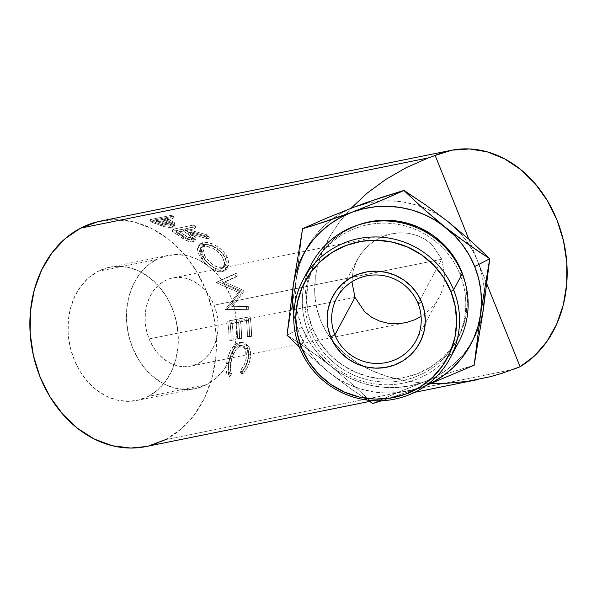 <?xml version="1.0" encoding="UTF-8"?>
<svg xmlns="http://www.w3.org/2000/svg" width="597" height="597" viewBox="0 0 597 597"><rect width="100%" height="100%" fill="white"/><g stroke="black" fill="none" stroke-linecap="round" stroke-linejoin="round"><path stroke-width="0.45" stroke-dasharray="2.98 2.24" d="M294.12 293.418L296.269 279.232A94.998 92.96 -151.8 0 0 302.067 327.343L287.053 335.133L296.269 279.232L302.619 228.666L296.269 279.232L295.306 291.396L295.97 303.604L298.231 315.656L302.067 327.343L307.395 338.462L314.141 348.82L322.186 358.245L331.38 366.58L308.955 349.805L287.053 335.133L294.12 293.418M358.633 224.8A80.811 79.073 -151.8 0 0 315.701 261.501A80.811 79.073 -151.8 0 0 312.253 327.843L310.694 330.76A80.811 79.073 28.2 0 1 314.134 264.419A80.811 79.073 28.2 0 1 389.483 223.323A80.811 79.073 28.2 0 1 460.033 274.419L462.205 273.807L460.033 274.419A80.811 79.073 -151.8 0 0 355.491 228.293A80.811 79.073 -151.8 0 0 310.694 330.76L308.239 331.895A83.311 81.52 28.2 0 1 307.955 271.762M206.741 384.58A67.998 54.588 -101.4 0 1 195.062 388.714A67.998 54.588 -101.4 0 1 129.967 340.327A67.998 54.588 -101.4 0 1 156.474 259.538L98.02 271.337A67.998 54.588 78.6 0 0 71.513 352.126A67.998 54.588 78.6 0 0 136.609 400.512A67.998 54.588 78.6 0 0 148.287 396.378L206.741 384.58L148.287 396.378L138.22 400.154L127.579 401.378L116.766 400.012L106.199 396.102L96.281 389.796L87.393 381.349L79.886 371.065L74.043 359.357L70.08 346.67L68.162 333.492L68.356 320.328L70.655 307.679L74.968 296.037L81.14 285.851L88.923 277.515L98.02 271.337L108.087 267.56L118.728 266.337L129.542 267.702L140.108 271.613L150.026 277.918L158.914 286.373L166.421 296.649L172.272 308.358L176.227 321.044L178.145 334.223L177.958 347.387L175.652 360.036L171.339 371.677L165.168 381.864L157.384 390.207L148.287 396.378A67.998 54.588 78.6 0 0 174.794 315.589A67.998 54.588 78.6 0 0 109.699 267.202A67.998 54.588 78.6 0 0 98.02 271.337L156.474 259.538A67.998 54.588 -101.4 0 1 168.153 255.404A67.998 54.588 -101.4 0 1 233.248 303.791A67.998 54.588 -101.4 0 1 206.741 384.58L215.838 378.401L223.621 370.065L229.793 359.879L234.106 348.238L236.405 335.589L236.599 322.425L234.681 309.246L230.718 296.552L224.875 284.851L217.368 274.568L208.48 266.12L198.562 259.814L187.995 255.904L177.182 254.538L166.541 255.762L156.474 259.538L147.377 265.71L139.594 274.053L133.422 284.239L129.109 295.881L126.803 308.522L126.616 321.693L128.534 334.872L132.489 347.558L138.34 359.267L145.847 369.543L154.735 377.998L164.653 384.304L175.22 388.214L186.033 389.58L196.674 388.356L206.741 384.58M423.161 315.156L430.355 309.224L423.161 315.156M436.325 302.097L430.355 309.224L436.325 302.097L440.832 294.06L436.325 302.097M443.705 285.418L440.832 294.06L443.705 285.418L444.84 276.508L443.705 285.418M441.78 259.217L444.84 276.508L441.78 259.217L418.042 303.522L441.78 259.217L432.116 244.837L425.228 239.449L417.31 235.546L408.661 233.293L399.624 232.77L390.535 233.994L381.752 236.919L373.603 241.434L366.409 247.367L360.446 254.494L355.939 262.523L353.058 271.165L351.909 281.769L353.058 271.165L355.939 262.523L360.446 254.494L366.409 247.367L373.603 241.434L381.752 236.919L390.535 233.994L399.624 232.77L408.661 233.293L417.31 235.546L425.228 239.449L432.116 244.837L441.78 259.217L214.107 305.179L441.78 259.217M149.108 338.932A44.999 36.126 78.6 0 0 190.51 366.17A44.999 36.126 78.6 0 0 214.107 305.179A44.999 36.126 78.6 0 0 172.705 277.948A44.999 36.126 78.6 0 0 149.108 338.932L330.022 302.41L149.108 338.932L146.481 330.537L145.213 321.813L145.34 313.104L146.862 304.731L149.72 297.03L153.802 290.291L158.951 284.769L164.973 280.68L171.637 278.187L178.675 277.374L185.831 278.277L192.831 280.866L199.391 285.038L205.271 290.635L210.241 297.433L214.107 305.179L216.726 313.574L218.002 322.298L217.875 331.014L216.353 339.38L213.495 347.081L209.413 353.827L204.264 359.349L198.241 363.431L191.577 365.931L184.533 366.745L177.376 365.834L170.384 363.245L163.824 359.073L157.944 353.484L152.974 346.678L149.108 338.932M354.984 297.373L330.022 302.41L354.984 297.373M311.791 263.501A83.311 81.52 -151.8 0 0 308.239 331.895L310.694 330.76A80.811 79.073 -151.8 0 0 415.228 376.894A80.811 79.073 -151.8 0 0 460.033 274.419L461.399 271.874L460.033 274.419A80.811 79.073 28.2 0 1 456.586 340.76A80.811 79.073 28.2 0 1 381.244 381.864A80.811 79.073 28.2 0 1 310.694 330.76L312.253 327.843L307.865 312.806L306.507 297.269L308.246 281.821L313.007 267.053L320.604 253.546L330.753 241.807L343.066 232.293L358.625 224.8M453.899 349.969A83.311 81.52 28.2 0 1 376.356 384.132A83.311 81.52 28.2 0 1 308.239 331.895L299.649 347.924L308.239 331.895A83.311 81.52 -151.8 0 0 380.976 384.58A83.311 81.52 -151.8 0 0 458.653 342.208M145.914 446.578A114.997 92.311 78.6 0 0 165.66 439.593L513.33 369.409L165.66 439.593A114.997 92.311 78.6 0 0 210.487 302.963A114.997 92.311 78.6 0 0 100.4 221.136M229.352 376.132L229.681 376.64L231.621 373.886L230.748 371.819L230.382 366.051L232.24 356.931L236.031 349.446L239.375 346.529L242.009 345.797L244.501 346.342L247.083 349.2L248.359 353.82L248.285 357.954L247.255 362.789L245.927 366.088L242.106 371.767L242.621 374.028L247.479 367.215L249.979 360.028L250.412 351.529L248.606 346.32L246.71 344.141L244.971 343.111L241.121 342.85L236.897 345.036L233.196 349.82L231.658 352.864L229.382 359.767L228.151 367.379L228.091 371.118L229.352 376.132M250.128 316.746L229.666 320.88A114.997 92.311 -101.4 0 1 231.069 340.462L233.173 340.036A114.997 92.311 78.6 0 0 232.173 323.567L238.472 322.29A114.997 92.311 -101.4 0 1 239.464 338.768L241.561 338.342A114.997 92.311 78.6 0 0 240.569 321.873L248.434 320.283A114.997 92.311 -101.4 0 1 249.434 336.753L251.531 336.327A114.997 92.311 78.6 0 0 250.128 316.746L248.128 316.962A112.497 90.304 -101.4 0 1 249.501 336.118L251.531 336.327L249.434 336.753A114.997 92.311 78.6 0 0 248.434 320.283L238.561 322.022A112.497 90.304 -101.4 0 1 239.539 338.133L241.561 338.342L239.464 338.768A114.997 92.311 78.6 0 0 238.472 322.29L230.166 323.716A112.497 90.304 -101.4 0 1 231.143 339.827L233.173 340.036L231.069 340.462L229.047 340.253L231.143 339.827L233.173 340.036A114.997 92.311 78.6 0 0 232.173 323.567L236.464 322.447A112.497 90.304 -101.4 0 1 237.434 338.559L241.561 338.342A114.997 92.311 78.6 0 0 240.569 321.873L246.427 320.432A112.497 90.304 -101.4 0 1 247.404 336.544L251.531 336.327A114.997 92.311 78.6 0 0 250.128 316.746L227.673 321.096L250.128 316.746M232.845 306.283L244.076 291.202A114.997 92.311 78.6 0 0 243.845 290.53L224.494 281.814L237.867 275.844A114.997 92.311 78.6 0 0 236.502 273.053L218.017 281.269A114.997 92.311 -101.4 0 1 218.203 281.672L240.278 291.582L227.427 308.806A114.997 92.311 -101.4 0 1 227.532 309.253L248.942 309.671A114.997 92.311 78.6 0 0 248.307 306.582L232.845 306.283L230.897 306.798L242.21 291.978L244.076 291.202A114.997 92.311 78.6 0 0 243.845 290.53L241.986 291.321L222.733 282.859L224.494 281.814L243.845 290.53L241.986 291.321A112.497 90.304 -101.4 0 1 242.21 291.978L244.076 291.202L232.845 306.283L248.307 306.582L246.352 307.015L230.897 306.798L232.845 306.283M202.301 256.195L208.01 263.008L213.487 267.471L218.987 270.165L221.517 270.62L224.823 270.18L227.308 268.501L228.823 264.426L228.099 259.128L226.8 256.262L223.875 252.083L220.039 248.352L214.01 244.621L207.95 242.591L205.256 242.322L201.935 242.8L199.682 244.24L198.644 247.561L199.958 252.195L202.301 256.195M193.398 225.084L172.943 229.211A114.997 92.311 -101.4 0 1 178.137 232.561L186.771 238.24L192.115 239.919L195.331 239.442L196.055 238.748L195.958 236.628L193.98 234.091L191.025 231.666L209.487 237.084A114.997 92.311 78.6 0 0 206.823 234.748L188.189 229.681A114.997 92.311 78.6 0 0 186.301 228.442L195.749 226.539A114.997 92.311 78.6 0 0 193.398 225.084L192.637 227.293A112.497 90.304 -101.4 0 1 194.928 228.718L195.749 226.539L186.301 228.442L185.488 230.621A112.497 90.304 -101.4 0 1 187.331 231.837L188.189 229.681L206.823 234.748L205.771 236.748A112.497 90.304 -101.4 0 1 208.375 239.031L209.487 237.084L191.025 231.666L196.077 238.71L194.197 239.83C191.346 240.218 187.98 239.188 184.115 236.74L178.137 232.561L177.257 234.703L183.115 238.785L184.115 236.74L183.115 238.785C186.921 241.181 190.249 242.181 193.085 241.792L194.197 239.83L193.085 241.792L194.995 240.651L190.107 233.77L191.025 231.666L190.107 233.77L208.375 239.031L209.487 237.084A114.997 92.311 78.6 0 0 206.823 234.748L205.771 236.748L187.331 231.837L188.189 229.681A114.997 92.311 78.6 0 0 186.301 228.442L185.488 230.621L194.928 228.718L195.749 226.539A114.997 92.311 78.6 0 0 193.398 225.084L192.637 227.293L172.175 231.427L172.943 229.211L193.398 225.084M170.951 215.398L150.496 219.532A114.997 92.311 -101.4 0 1 155.981 221.233L166.884 224.8L173.421 224.957L174.928 223.681L174.309 222.584L171.235 220.689L166.026 218.674A114.997 92.311 78.6 0 0 164.026 218.032L173.473 216.129A114.997 92.311 78.6 0 0 170.951 215.398L170.675 217.823A112.497 90.304 -101.4 0 1 173.137 218.532L173.473 216.129L164.026 218.032L163.697 220.442A112.497 90.304 -101.4 0 1 165.653 221.069L166.026 218.674L172.742 221.442L174.899 223.957L172.966 225.062C170.22 225.509 166.757 225.032 162.585 223.636L155.981 221.233L155.586 223.614L162.056 225.964L162.585 223.636L162.056 225.964C166.153 227.33 169.578 227.785 172.324 227.338L172.966 225.062L172.324 227.338L174.287 226.218L172.212 223.778L172.742 221.442L172.212 223.778L165.653 221.069L166.026 218.674A114.997 92.311 78.6 0 0 164.026 218.032L163.697 220.442L173.137 218.532L173.473 216.129A114.997 92.311 78.6 0 0 170.951 215.398L170.675 217.823L150.22 221.95L150.496 219.532L170.951 215.398M299.239 346.864L328.462 372.028L350.887 388.804L367.633 400.139L350.887 388.804L328.462 372.028L338.656 379.125L349.685 384.856L361.342 389.132L373.446 391.878L385.774 393.05L398.124 392.617L410.281 390.595L426.504 385.207A94.998 92.96 28.2 0 1 422.042 387.02A94.998 92.96 28.2 0 1 328.462 372.028A94.998 92.96 28.2 0 1 293.791 314.082L295.314 321.111L299.142 332.79L304.477 343.909L311.224 354.275L319.261 363.7L328.462 372.028L299.239 346.864M372.789 403.475L353.14 384.953L331.38 366.58L341.133 373.394L351.64 378.976L362.76 383.222L374.297 386.072L386.08 387.483L397.915 387.423L409.632 385.908L421.034 382.953L403.482 380.513L386.923 376.349L371.595 370.536L357.73 363.148L345.529 354.297L335.163 344.118L326.798 332.753L320.544 320.365L316.507 307.156L314.731 293.299L315.261 279.008L318.074 264.493L323.126 249.964L330.357 235.636L339.656 221.726L350.879 208.428L340.417 213.719L330.723 220.278L321.962 227.994L314.268 236.755L307.761 246.412L302.537 256.822L298.687 267.822L296.269 279.232A94.998 92.96 -151.8 0 1 331.663 219.562A94.998 92.96 -151.8 0 1 350.879 208.428L339.656 221.726L330.357 235.636C324.701 245.389 320.604 255.009 318.074 264.493C315.417 274.396 314.306 283.993 314.731 293.299C315.171 302.791 317.104 311.813 320.544 320.365C323.984 328.925 328.857 336.835 335.163 344.118C341.342 351.252 348.864 357.596 357.73 363.148C366.215 368.468 375.946 372.871 386.923 376.349L403.482 380.513L421.034 382.953A94.998 92.96 -151.8 0 0 424.96 381.573L398.438 392.169L372.789 403.475M381.961 400.714L422.042 387.02L381.961 400.714M484.391 297.052L484.242 290.597A94.998 92.96 -151.8 0 1 483.428 309.216A94.998 92.96 -151.8 0 1 478.645 327.887A94.998 92.96 -151.8 0 1 424.96 381.573L398.438 392.169L372.849 403.363L353.14 384.953L331.38 366.58A94.998 92.96 -151.8 0 0 421.034 382.953L431.056 383.55L421.034 382.953A94.998 92.96 -151.8 0 0 424.96 381.573L450.653 372.476L474.212 365.118L450.653 372.476L424.96 381.573L436.123 376.498L446.489 370.021L455.884 362.245L464.153 353.305L471.145 343.357L476.749 332.566L480.869 321.119M464.951 281.791L465.988 286.538L467.347 302.082L465.608 317.529L460.847 332.29L453.25 345.797L443.101 357.536L430.788 367.051L416.796 373.976L401.654 378.043L385.946 379.102L370.274 377.103L355.245 372.132L341.432 364.379L329.372 354.133L319.514 341.797L312.253 327.843A80.811 79.073 -151.8 0 0 382.811 378.946A80.811 79.073 -151.8 0 0 458.153 337.842A80.811 79.073 -151.8 0 0 464.944 281.769M366.491 203.301L378.655 201.279L390.998 200.846L403.333 202.017L415.43 204.764L427.094 209.04L438.116 214.771L448.317 221.868A94.998 92.96 -151.8 0 1 469.436 245.225A94.998 92.96 -151.8 0 1 477.63 261.105L486.853 284.03L477.63 261.105A94.998 92.96 -151.8 0 1 484.242 290.597L483.727 284.836L481.466 272.784L477.63 261.105L468.787 239.091L477.63 261.105L472.302 249.986L465.556 239.621L457.511 230.196M513.33 369.409L490.391 376.692M146.123 446.541L148.638 445.974M165.66 439.593L181.048 429.146L194.212 415.042L204.644 397.811L211.942 378.132L215.83 356.745L216.159 334.477L212.913 312.186L206.211 290.732L196.323 270.934L183.622 253.546L168.6 239.255L151.832 228.591L133.959 221.98L115.669 219.666L97.669 221.741M231.621 373.886L229.688 372.931C228.241 370.431 227.95 366.782 228.815 361.976L230.8 362.678C229.927 367.588 230.196 371.327 231.621 373.886L229.681 376.64C227.897 373.729 227.561 369.282 228.673 363.289C230.569 352.163 234.718 345.35 241.121 342.85L243.688 342.768L248.21 345.738C250.471 349.058 251.128 353.476 250.173 358.984C249.091 364.939 246.576 369.953 242.621 374.028L242.106 371.767C245.203 368.312 247.195 364.185 248.076 359.387L247.628 350.439L243.18 345.872L241.128 345.909C235.852 347.976 232.412 353.566 230.8 362.678L228.815 361.976C230.397 353.066 233.83 347.588 239.106 345.544L241.128 345.909L239.106 345.544L241.195 345.499L245.613 349.946L246.091 358.685L248.076 359.387L246.091 358.685C245.225 363.379 243.255 367.424 240.181 370.812L242.106 371.767L240.181 370.812L240.703 373.021L242.621 374.028L240.703 373.021C244.636 369.013 247.128 364.103 248.188 358.282L250.173 358.984L248.188 358.282C249.121 352.872 248.456 348.558 246.188 345.342L248.21 345.738L246.188 345.342L241.718 342.462L239.091 342.544C232.696 344.991 228.561 351.67 226.688 362.588L228.673 363.289L226.688 362.588C225.599 368.453 225.957 372.804 227.763 375.632L229.681 376.64L227.763 375.632L229.688 372.931L231.621 373.886M229.688 372.931L227.763 375.632L227.129 374.588L226.136 370.237L226.181 366.58L227.39 359.14L230.114 351.364L234.875 344.708L236.957 343.29L240.076 342.409L242.949 342.782L246.583 345.902L248.397 350.991L248.188 358.282L245.524 366.334L240.703 373.021L240.181 370.812L243.972 365.245L245.277 362.013L246.292 357.282L246.352 353.237L245.061 348.73L242.479 345.947L240.845 345.447L238.225 345.775L234.017 349.021L230.233 356.357L228.405 365.274L228.8 370.916L229.688 372.931M231.069 340.462A114.997 92.311 78.6 0 0 229.666 320.88L227.673 321.096A112.497 90.304 -101.4 0 1 229.047 340.253L231.069 340.462M229.047 340.253A112.497 90.304 78.6 0 0 227.673 321.096L248.128 316.962A112.497 90.304 -101.4 0 1 249.501 336.118L247.404 336.544A112.497 90.304 78.6 0 0 246.427 320.432L238.561 322.022A112.497 90.304 -101.4 0 1 239.539 338.133L237.434 338.559A112.497 90.304 78.6 0 0 236.464 322.447L230.166 323.716A112.497 90.304 -101.4 0 1 231.143 339.827L229.047 340.253M246.352 307.015A112.497 90.304 -101.4 0 1 246.971 310.044L248.942 309.671A114.997 92.311 78.6 0 0 248.307 306.582L246.352 307.015A112.497 90.304 -101.4 0 1 246.971 310.044L248.942 309.671L227.532 309.253L225.576 309.724L246.971 310.044L225.576 309.724L227.532 309.253A114.997 92.311 78.6 0 0 227.427 308.806L225.479 309.291A112.497 90.304 -101.4 0 1 225.576 309.724A112.497 90.304 78.6 0 0 225.479 309.291L227.427 308.806L240.278 291.582L238.419 292.366L225.479 309.291L238.419 292.366L240.278 291.582L218.203 281.672L216.45 282.747L238.419 292.366L216.45 282.747L218.203 281.672A114.997 92.311 78.6 0 0 218.017 281.269L216.271 282.351A112.497 90.304 -101.4 0 1 216.45 282.747A112.497 90.304 78.6 0 0 216.271 282.351L236.502 273.053L216.271 282.351L234.8 274.217A112.497 90.304 -101.4 0 1 236.136 276.948L237.867 275.844A114.997 92.311 78.6 0 0 236.502 273.053L234.8 274.217A112.497 90.304 -101.4 0 1 236.136 276.948L222.733 282.859L236.136 276.948L222.733 282.859L241.986 291.321A112.497 90.304 -101.4 0 1 242.21 291.978L230.897 306.798L246.352 307.015M223.8 270.463L222.151 271.732L224.927 270.501L227.263 263.926L223.517 255.031L224.957 253.441L228.83 262.553L226.532 269.254L223.8 270.463C216.883 270.74 210.047 266.449 203.293 257.568L199.383 244.636L202.943 242.539C210.368 241.695 217.704 245.33 224.957 253.441L223.517 255.031C216.412 247.098 209.151 243.561 201.749 244.412L202.943 242.539L201.749 244.412L198.137 246.531L201.853 259.165L203.293 257.568L201.853 259.165C208.472 267.844 215.233 272.031 222.151 271.732L223.8 270.463M202.913 260.523L198.614 253.904L197.383 249.359L197.637 247.546L198.473 246.091L200.741 244.673L206.734 244.449L212.741 246.412L218.689 250.061L221.293 252.427L224.479 256.397L226.569 260.59L227.226 265.807L225.666 269.799L224.106 271.038L221.047 271.881L217.36 271.463L211.89 268.829L206.48 264.471L202.913 260.523M222.144 256.486L217.45 251.292L212.659 248.233L205.614 246.277L202.182 246.964L200.637 248.531L200.622 252.501L202.532 256.658L204.898 259.956L211.114 265.904L216.741 268.881L221.502 268.904L223.509 267.523L224.33 266.053L224.532 262.15L222.144 256.486M204.972 244.613L203.734 246.442C209.734 245.852 215.607 248.822 221.353 255.367L222.785 253.77C216.942 247.091 211.002 244.039 204.972 244.613L202.204 246.188L205.48 257.262C211.002 264.434 216.607 267.941 222.278 267.799L224.524 266.777L226.166 261.285L222.785 253.77L221.353 255.367L224.614 262.695L222.95 268.09L220.666 269.128L222.278 267.799L220.666 269.128C214.995 269.292 209.457 265.866 204.04 258.859L205.48 257.262L204.04 258.859L200.913 248.046L203.734 246.442L204.972 244.613L209.047 244.695L216.457 247.889L220.95 251.598L223.599 254.912L225.42 258.419L226.256 262.829L225.114 266.18L223.875 267.225L221.383 267.926L218.345 267.531L211.539 263.59L205.48 257.262L201.95 250.77L201.898 246.733L202.808 245.546L204.972 244.613M178.137 232.561A114.997 92.311 78.6 0 0 172.943 229.211L172.175 231.427A112.497 90.304 -101.4 0 1 177.257 234.703L178.137 232.561M177.257 234.703A112.497 90.304 78.6 0 0 172.175 231.427L192.637 227.293A112.497 90.304 -101.4 0 1 194.928 228.718L185.488 230.621A112.497 90.304 -101.4 0 1 187.331 231.837L205.771 236.748A112.497 90.304 -101.4 0 1 208.375 239.031L190.107 233.77L193.6 236.77L194.906 238.628L194.958 240.718L194.226 241.397L191.018 241.882L185.727 240.248L177.257 234.703M190.495 240.001L192.144 239.106L191.771 237.569L188.018 234.173L183.391 231.046L176.57 232.427A112.497 90.304 -101.4 0 1 181.279 235.636L185.973 238.763L190.495 240.001M190.973 239.942L192.04 237.949L193.115 237.285L188.936 232.069L188.018 234.173L192.077 239.263L190.973 239.942C187.674 239.822 184.443 238.39 181.279 235.636L182.197 233.531A114.997 92.311 78.6 0 0 177.384 230.248L176.57 232.427L183.391 231.046L188.018 234.173L188.936 232.069L184.204 228.867L183.391 231.046L184.204 228.867L177.384 230.248L176.57 232.427A112.497 90.304 -101.4 0 1 181.279 235.636L182.197 233.531C185.413 236.33 188.697 237.8 192.04 237.949L190.973 239.942M155.981 221.233A114.997 92.311 78.6 0 0 150.496 219.532L150.22 221.95A112.497 90.304 -101.4 0 1 155.586 223.614L155.981 221.233M155.586 223.614A112.497 90.304 78.6 0 0 150.22 221.95L170.675 217.823A112.497 90.304 -101.4 0 1 173.137 218.532L163.697 220.442A112.497 90.304 -101.4 0 1 165.653 221.069L171.376 223.338L173.734 224.89L174.317 225.972L172.817 227.226L166.287 227.099L155.586 223.614M169.481 226.233L171.063 225.524L170.548 224.494L161.6 220.868L154.78 222.241A112.497 90.304 -101.4 0 1 159.765 223.942L164.832 225.703L169.481 226.233M169.958 226.159L170.548 223.86L171.645 223.188L166.854 220.114L166.421 222.48L171.07 225.479L169.958 226.159C166.623 226.285 163.227 225.547 159.765 223.942L160.205 221.577A114.997 92.311 78.6 0 0 155.108 219.838L154.78 222.241L161.6 220.868L166.421 222.48L166.854 220.114L161.929 218.457L161.6 220.868L161.929 218.457L155.108 219.838L154.78 222.241A112.497 90.304 -101.4 0 1 159.765 223.942L160.205 221.577C163.727 223.211 167.175 223.965 170.548 223.86L169.958 226.159M184.204 228.867L191.092 233.755L192.786 235.531L193.189 237.099L191.555 238.009L188.383 237.352L182.197 233.531A114.997 92.311 78.6 0 0 177.384 230.248L184.204 228.867M161.929 218.457L169.212 221.084L171.093 222.166L171.637 223.211L170.548 223.86L168.257 223.905L160.205 221.577A114.997 92.311 78.6 0 0 155.108 219.838L161.929 218.457M297.873 342.2L287.053 335.133L302.067 327.343A94.998 92.96 -151.8 0 0 331.38 366.58L320.179 357.939L297.873 342.2M448.317 221.868A94.998 92.96 -151.8 0 0 421.034 206.607A94.998 92.96 -151.8 0 0 379.602 201.189A94.998 92.96 -151.8 0 0 354.737 206.875M195.062 388.714L136.609 400.512M404.841 322.895L190.51 366.17M416.116 340.469L439.228 297.351M315.701 261.501L314.134 264.419M369.603 401.423L414.721 392.311M478.04 379.528L478.481 379.446M241.195 345.499L243.173 345.872M241.718 342.462L243.688 342.768M224.927 270.501L226.524 269.254M198.137 246.531L199.398 244.621M222.95 268.09L224.517 266.784M200.913 248.046L202.204 246.188M194.995 240.651L196.077 238.71M193.122 237.278L192.077 239.263M174.287 226.218L174.906 223.95M171.645 223.188L171.07 225.479M458.153 337.842L456.586 340.76M336.79 297.955L357.543 259.24M391.93 233.688L172.705 277.948M168.153 255.404L109.699 267.202"/><path stroke-width="0.9" d="M456.772 236.084L445.392 227.315A94.998 92.96 28.2 0 1 474.712 266.553L489.719 258.762L467.958 244.188L445.392 227.315L423.758 209.054L403.93 190.533L425.751 204.987L448.317 221.868L469.943 240.128L489.779 258.65L483.428 309.216L474.152 365.23L480.51 314.664L489.779 258.65L478.928 251.71L456.772 236.084M307.955 271.762A83.311 81.52 28.2 0 1 384.841 220.942A83.311 81.52 28.2 0 1 462.205 273.807L453.616 289.836A83.311 81.52 28.2 0 1 450.063 358.23A83.311 81.52 28.2 0 1 372.386 400.602A83.311 81.52 28.2 0 1 299.649 347.924L301.537 347.835A80.811 79.073 28.2 0 1 346.342 245.367A80.811 79.073 28.2 0 1 450.884 291.493L453.616 289.836A83.311 81.52 -151.8 0 0 345.842 242.278A83.311 81.52 -151.8 0 0 299.649 347.924A83.311 81.52 28.2 0 1 303.209 279.523A83.311 81.52 28.2 0 1 380.879 237.151A83.311 81.52 28.2 0 1 453.616 289.836L462.205 273.807A83.311 81.52 -151.8 0 0 389.468 221.129A83.311 81.52 -151.8 0 0 311.791 263.501L303.209 279.523M334.872 334.902A44.999 44.029 -151.8 0 0 393.087 360.588A44.999 44.029 -151.8 0 0 418.042 303.522L421.795 302.47A49.327 48.267 28.2 0 1 394.445 365.021A49.327 48.267 28.2 0 1 330.626 336.865L334.872 334.902L354.984 297.373L364.655 311.753L354.984 297.373L334.872 334.902A44.999 44.029 28.2 0 1 336.79 297.955A44.999 44.029 28.2 0 1 378.752 275.068A44.999 44.029 28.2 0 1 418.042 303.522A44.999 44.029 28.2 0 1 416.116 340.469A44.999 44.029 28.2 0 1 374.162 363.357A44.999 44.029 28.2 0 1 334.872 334.902L330.626 336.865L327.947 327.686L327.119 318.194L328.178 308.768L331.089 299.754L335.73 291.508L341.924 284.344L349.439 278.538L357.976 274.307L367.222 271.822L376.811 271.18L386.378 272.396L395.55 275.433L403.982 280.165L411.348 286.418L417.363 293.948L421.795 302.47L424.474 311.649L425.303 321.134L424.243 330.566L421.34 339.574L416.699 347.82L410.505 354.991L402.99 360.797L394.445 365.021L385.199 367.506L375.617 368.148L366.051 366.931L356.872 363.894L348.439 359.163L341.074 352.909L335.066 345.379L330.626 336.865A49.327 48.267 28.2 0 1 357.976 274.307A49.327 48.267 28.2 0 1 421.795 302.47L418.042 303.522A44.999 44.029 -151.8 0 0 359.827 277.836A44.999 44.029 -151.8 0 0 334.872 334.902M371.543 317.141L364.655 311.753L371.543 317.141L379.461 321.037L371.543 317.141M388.102 323.298L379.461 321.037L388.102 323.298L397.139 323.82L388.102 323.298M406.229 322.596L397.139 323.82L406.229 322.596L415.019 319.671L406.229 322.596M421.101 316.485L415.019 319.671L421.101 316.485M358.625 224.8L372.2 221.3L387.908 220.248L403.579 222.241L418.609 227.211L432.422 234.972L444.481 245.21L454.339 257.546L461.6 271.501A80.811 79.073 -151.8 0 0 358.633 224.8M451.116 150.332L100.4 221.136A114.997 92.311 78.6 0 0 80.647 228.121L428.318 157.929L435.168 155.474A114.997 92.311 -101.4 0 1 451.116 150.332A114.997 92.311 -101.4 0 1 560.441 229.673A114.997 92.311 -101.4 0 1 520.091 366.73L501.95 373.356L490.391 376.692L467.018 381.438L443.72 383.543L431.056 383.55L443.72 383.543L467.018 381.438L490.391 376.692M366.491 203.301L354.737 206.875L367.879 202.07L403.982 190.421L378.326 201.726L351.812 212.323L314 225.315L302.619 228.666L328.246 217.465L354.737 206.875A94.998 92.96 -151.8 0 0 350.879 208.428L367.177 193.13L385.804 179.413L406.333 167.593L428.318 157.929L435.168 155.474L468.787 239.091L435.168 155.474L451.966 150.168L469.548 148.951L487.294 151.869L504.555 158.824L520.696 169.548L535.143 183.675L547.367 200.667L556.934 219.927L563.486 240.748L566.784 262.382L566.717 284.038L563.284 304.933L556.613 324.305L546.942 341.462L534.621 355.775L520.091 366.73L513.33 369.409M97.669 221.741L80.647 228.121L428.318 157.929L406.333 167.593L385.804 179.413L367.177 193.13L350.879 208.428A94.998 92.96 -151.8 0 1 354.737 206.875L328.246 217.465L302.619 228.666L293.343 284.679L286.993 335.245L299.239 346.864L286.993 335.245L293.343 284.679L292.388 296.843L293.791 314.082A94.998 92.96 28.2 0 1 293.343 284.679A94.998 92.96 28.2 0 1 351.812 212.323L340.656 217.398L330.29 223.875L320.895 231.651L312.627 240.591L305.627 250.539L300.022 261.329L295.911 272.777L293.343 284.679L302.56 228.778L326.126 221.42L351.812 212.323A94.998 92.96 28.2 0 1 445.392 227.315L435.198 220.226L424.168 214.487L412.512 210.211L400.408 207.465L388.08 206.301L375.729 206.726L363.573 208.749L351.812 212.323L378.326 201.726L403.93 190.533L423.758 209.054L454.593 235.651L462.63 245.076L469.376 255.434L474.712 266.553A94.998 92.96 28.2 0 1 480.51 314.664L481.466 302.5L480.809 290.291L478.54 278.239L474.712 266.553L489.719 258.762L480.51 314.664A94.998 92.96 28.2 0 1 426.504 385.207L433.198 381.953L443.564 375.476L452.959 367.7L461.227 358.76L468.227 348.812L473.831 338.021L477.943 326.574L480.51 314.664L474.152 365.23L483.428 309.216L484.391 297.052M367.633 400.139L372.789 403.475L381.961 400.714L372.789 403.475L367.633 400.139M426.161 385.453L474.152 365.23L426.161 385.453M461.6 271.501L464.951 281.791A80.811 79.073 -151.8 0 0 461.6 271.501M457.511 230.196L448.317 221.868L469.943 240.128L489.779 258.65L483.428 309.216L480.869 321.119M486.853 284.03L520.091 366.73L486.853 284.03M146.123 446.541L130.639 448.048L112.348 445.735L94.475 439.123L77.707 428.459L62.685 414.169L49.984 396.789L40.096 376.983L33.395 355.528L30.148 333.238L30.477 310.97L34.365 289.59L41.663 269.904L52.096 252.673L65.26 238.569L80.647 228.121A114.997 92.311 78.6 0 0 35.82 364.752A114.997 92.311 78.6 0 0 145.914 446.578L369.603 401.423M148.638 445.974L165.66 439.593M301.537 347.835L308.806 361.789L318.656 374.125L330.723 384.371L344.529 392.125L359.566 397.095L375.229 399.094L390.938 398.035L406.079 393.968L420.079 387.043L432.385 377.528L442.534 365.789L450.138 352.282L454.892 337.521L456.63 322.074L455.28 306.53L450.884 291.493L443.623 277.538L433.773 265.202L421.706 254.964L407.893 247.203L392.863 242.233L377.192 240.24L361.483 241.292L346.342 245.367L332.35 252.285L320.044 261.799L309.895 273.538L302.291 287.045L297.53 301.813L295.791 317.261L297.149 332.798L301.537 347.835L299.649 347.924A83.311 81.52 -151.8 0 0 407.43 395.475A83.311 81.52 -151.8 0 0 453.616 289.836L450.884 291.493A80.811 79.073 28.2 0 1 406.079 393.968A80.811 79.073 28.2 0 1 301.537 347.835M450.063 358.23L458.653 342.208A83.311 81.52 -151.8 0 0 462.205 273.807A83.311 81.52 28.2 0 1 453.899 349.969M351.909 281.769L354.984 297.373L351.909 281.769M354.737 206.875L380.453 197.764L403.982 190.421L425.751 204.987L448.317 221.868M414.721 392.311L478.04 379.528"/></g></svg>
